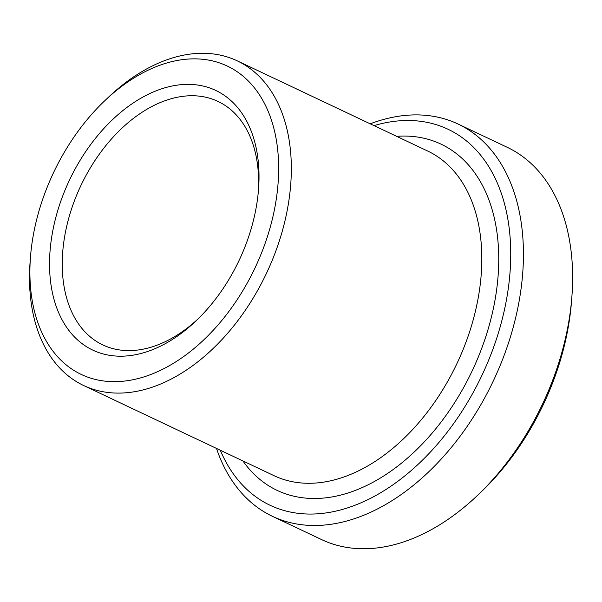 <?xml version="1.0" encoding="UTF-8"?>
<svg xmlns="http://www.w3.org/2000/svg" width="602" height="602" viewBox="0 0 602 602"><rect width="100%" height="100%" fill="white"/><g stroke="black" fill="none" stroke-linecap="round" stroke-linejoin="round"><path stroke-width="0.9" d="M198.103 318.879A134.682 87.967 115.3 0 1 102.784 344.908A134.682 87.967 115.3 0 1 73.196 204.146A134.682 87.967 115.3 0 1 218.067 101.452A134.682 87.967 115.3 0 1 258.333 191.684M477.913 495.002L481.434 491.646A208.014 135.864 -64.7 0 0 555.285 375.753A208.014 135.864 -64.7 0 0 571.524 301.399L571.892 296.553A216.991 141.726 115.3 0 1 554.954 374.113A216.991 141.726 115.3 0 1 477.913 495.002A216.991 141.726 115.3 0 1 321.551 539.573L272.39 516.29A216.991 141.726 -64.7 0 0 505.793 350.838A216.991 141.726 -64.7 0 0 458.13 124.065A216.991 141.726 -64.7 0 0 370.215 123.824M30.469 257.144L30.1 261.998A179.584 117.292 -64.7 0 0 83.565 385.483A179.584 117.292 -64.7 0 0 276.732 248.551A179.584 117.292 -64.7 0 0 237.286 60.877A179.584 117.292 -64.7 0 0 107.878 97.757L104.357 101.121A170.599 111.43 115.3 0 1 245.022 77.876A170.599 111.43 115.3 0 1 264.775 244.374A170.599 111.43 115.3 0 1 119.061 381.533A170.599 111.43 115.3 0 1 30.469 257.144A170.599 111.43 115.3 0 1 104.357 101.121M247.324 240.567A143.667 93.837 -64.7 0 0 258.536 189.209A143.667 93.837 -64.7 0 0 146.632 95.108A143.667 93.837 -64.7 0 0 52.607 293.656A143.667 93.837 -64.7 0 0 196.32 320.603A143.667 93.837 -64.7 0 0 247.324 240.567M216.494 448.43A216.991 141.726 -64.7 0 0 272.39 516.29M374 125.615A208.014 135.864 115.3 0 1 493.836 346.654A208.014 135.864 115.3 0 1 354.352 505.499A208.014 135.864 115.3 0 1 220.287 450.221M458.13 124.065L507.29 147.339A216.991 141.726 115.3 0 1 571.892 296.553M237.286 60.877L427.781 151.087A179.584 117.292 115.3 0 1 462.389 351.282A179.584 117.292 115.3 0 1 290.774 481.367A179.584 117.292 115.3 0 1 274.06 475.693L83.565 385.483M242.907 460.936A191.556 125.111 -64.7 0 0 294.957 496.447A191.556 125.111 -64.7 0 0 489.095 325.825A191.556 125.111 -64.7 0 0 396.62 136.33"/></g></svg>
